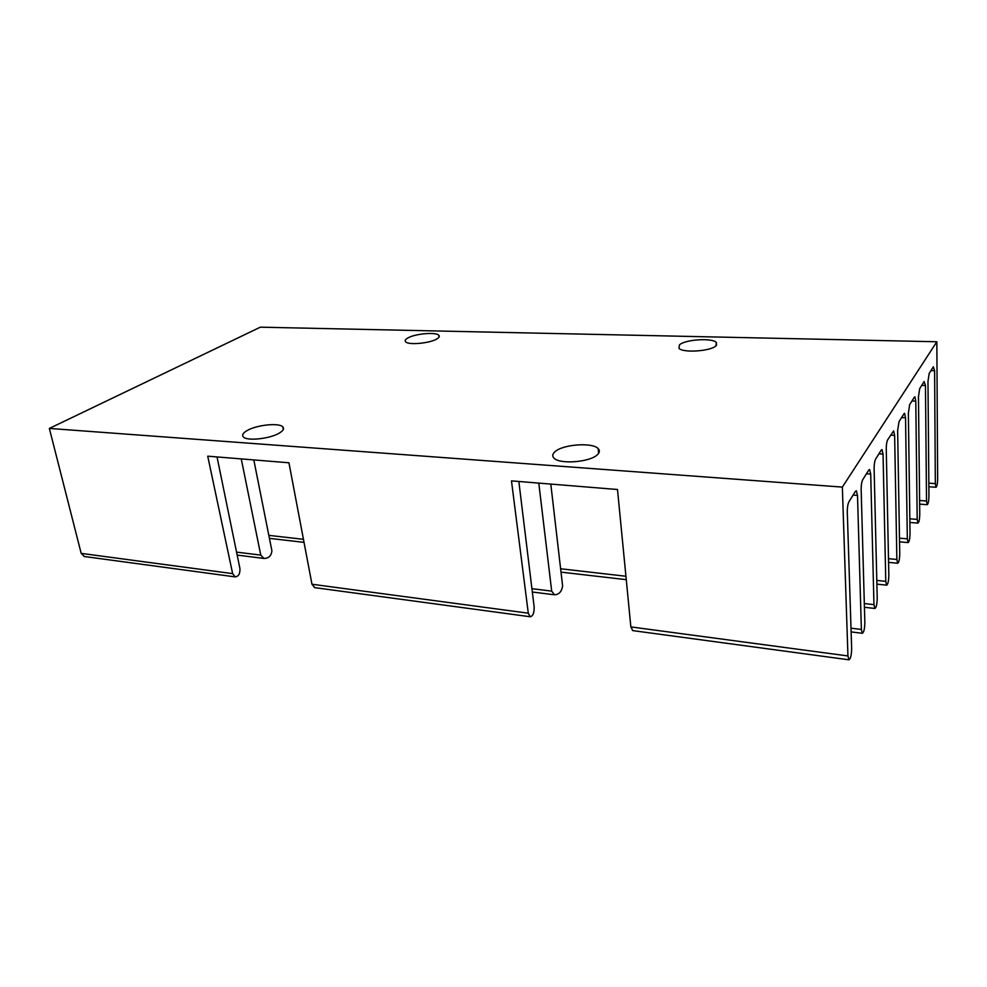 <?xml version="1.0" encoding="UTF-8"?>
<svg xmlns="http://www.w3.org/2000/svg" width="987" height="987" viewBox="0 0 987 987"><rect width="100%" height="100%" fill="white"/><g stroke="black" fill="none" stroke-linecap="round" stroke-linejoin="round"><path stroke-width="1.48" d="M246.898 430.69C242.95 433.034 241.766 435.107 243.333 436.896C246.861 441.349 270.463 438.771 279.568 432.923C283.294 430.616 284.367 428.605 282.813 426.89C279.173 422.51 256.312 424.941 246.898 430.69M407.606 338.122C405.275 339.503 404.608 340.737 405.632 341.81C408.371 345.327 430.246 343.279 437.007 338.849C439.215 337.492 439.807 336.296 438.808 335.259C435.946 331.78 414.626 333.742 407.606 338.122M679.463 344.87L678.982 348.325C682.942 353.136 710.973 351.236 716.019 345.771L716.34 342.44C712.17 337.677 684.904 339.503 679.463 344.87M554.953 451.762C552.412 454.02 552.078 456.117 553.966 458.079C559.456 464.606 590.189 462.237 597.431 454.662C599.738 452.465 599.973 450.43 598.147 448.579C592.422 442.127 562.726 444.347 554.953 451.762M862.761 479.645C861.688 481.816 861.145 485.098 861.157 489.503L864.846 622.6C864.686 628.904 863.847 632.47 862.33 633.296L861.38 629.459L857.506 495.4L856.334 490.773L855.458 491.341L848.993 501.667C847.833 503.975 847.265 507.392 847.29 511.92L851.658 648.619C851.485 655.208 850.584 658.934 848.943 659.809L847.944 655.948L842.355 487.097L936.836 341.761L937.65 479.077C937.502 483.926 936.959 486.653 936.021 487.257L935.343 483.618L934.603 370.717L933.357 366.782L929.174 373.468L927.977 381.426L928.952 496.227C928.804 501.248 928.224 504.061 927.225 504.702L926.522 501.026L925.461 385.498L924.128 381.537L919.699 388.619L918.453 396.836L919.761 514.35C919.613 519.532 918.996 522.456 917.935 523.122L917.194 519.409L915.788 401.154L914.9 396.799L914.357 397.156L909.669 404.658L908.361 413.158L910.039 533.511C909.891 538.89 909.249 541.912 908.102 542.603L907.324 538.865L905.535 417.735L904.586 413.331L904.006 413.713L899.021 421.683L897.639 430.492L899.749 553.806C899.589 559.382 898.91 562.541 897.689 563.256L896.862 559.481L894.641 435.353L893.642 430.887L887.695 439.783C886.745 441.72 886.264 444.755 886.252 448.912L888.831 575.335C888.67 581.133 887.942 584.415 886.634 585.168L885.771 581.368L883.057 454.082L881.996 449.566L881.292 450.035L875.642 459.066C874.63 461.114 874.124 464.272 874.112 468.541L877.221 598.221C877.061 604.266 876.271 607.684 874.864 608.473L873.964 604.649L870.707 474.056L869.584 469.479L868.794 470.009L862.761 479.645M550.795 484.086L562.615 585.97C561.714 591.669 558.987 594.606 554.447 594.791L551.696 591.127L538.791 483.112M518.841 481.483L534.164 607.03C534.263 612.902 532.943 616.147 530.204 616.752L528.292 613.186L511.476 480.879L617.492 489.503L630.853 626.905L632.79 630.607M217.029 456.932L239.915 568.487C240.211 573.694 238.62 576.494 235.165 576.889L232.636 573.632L207.726 456.179L288.944 462.78L311.966 584.242L314.754 587.647M84.401 556.52L81.181 553.374L49.35 428.432L260.321 327.178L936.836 341.761M253.807 459.93L271.894 550.734C271.376 555.817 268.723 558.383 263.936 558.445L260.765 555.113L241.26 458.906M49.35 428.432L842.355 487.097M598.356 450.714L599.343 450.763M851.004 628.176L861.38 629.459M311.966 584.242L528.292 613.186M928.841 483.161L935.343 483.618M919.6 500.495L926.522 501.026M921.735 385.362L925.461 385.498M930.963 370.606L934.603 370.717M531.857 588.671L551.696 591.127M81.181 553.374L232.636 573.632M853.126 495.067L857.506 495.4M236.485 552.103L260.765 555.113M630.853 626.905L847.944 655.948M909.841 518.792L917.194 519.409M911.963 400.981L915.788 401.154M899.478 538.162L907.324 538.865M901.612 417.55L905.535 417.735M888.485 558.667L896.862 559.481M890.607 435.131L894.641 435.353M876.789 580.418L885.771 581.368M878.911 453.835L883.057 454.082M268.834 535.361L303.453 539.321M560.628 568.771L625.918 576.248M864.328 603.55L873.964 604.649M866.438 473.772L870.707 474.056M851.115 631.902L862.33 633.296M314.347 587.586L530.204 616.752M598.628 453.317L598.147 448.579M928.866 486.751L936.021 487.257M919.65 504.11L927.225 504.702M716.525 345.24L716.34 342.44M439.067 337.036L438.808 335.259M532.277 592.015L554.447 594.791M83.944 556.458L235.165 576.889M283.294 429.444L282.813 426.89M909.891 522.444L917.935 523.122M899.539 541.826L908.102 542.603M888.559 562.356L897.689 563.256M876.875 584.119L886.634 585.168M269.439 538.359L304.021 542.369M561.011 572.127L626.251 579.677M864.427 607.264L874.864 608.473M237.114 555.089L263.936 558.445M632.494 630.57L848.943 659.809"/></g></svg>
